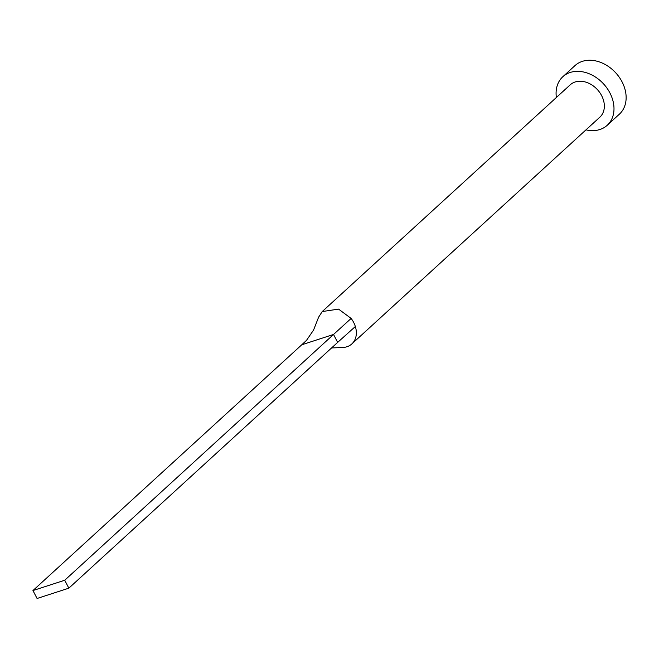 <?xml version="1.0" encoding="UTF-8"?>
<svg xmlns="http://www.w3.org/2000/svg" width="659" height="659" viewBox="0 0 659 659"><rect width="100%" height="100%" fill="white"/><g stroke="black" fill="none" stroke-linecap="round" stroke-linejoin="round"><path stroke-width="0.99" d="M331.576 347.952L342.688 347.491A21.936 16.804 -132.4 0 0 351.848 343.924A21.936 16.804 -132.4 0 0 355.349 326.518A21.936 16.804 -132.4 0 0 353.628 322.35A21.936 16.804 -132.4 0 0 351.14 318.437L338.553 309.112L322.243 311.55L318.602 317.193L313.552 330.077L306.501 340.365L301.756 344.789L333.528 334.467L351.14 318.437M351.848 343.924L599.838 117.187A21.936 16.804 -132.4 0 0 601.618 95.613A21.936 16.804 -132.4 0 0 570.241 84.805L322.243 311.55M585.975 129.856A32.901 25.207 -132.4 0 0 607.236 125.276A32.901 25.207 -132.4 0 0 609.904 92.919A32.901 25.207 -132.4 0 0 562.835 76.716A32.901 25.207 -132.4 0 0 556.377 97.483M607.236 125.276L619.378 114.18A32.901 25.207 -132.4 0 0 622.047 81.823A32.901 25.207 -132.4 0 0 574.977 65.612L562.835 76.716M355.349 326.518L337.655 342.392L333.528 334.467L64.722 580.241L32.95 590.555L301.756 344.789M32.95 590.555L37.077 598.479L68.849 588.166L337.655 342.392M68.849 588.166L64.722 580.241"/></g></svg>
